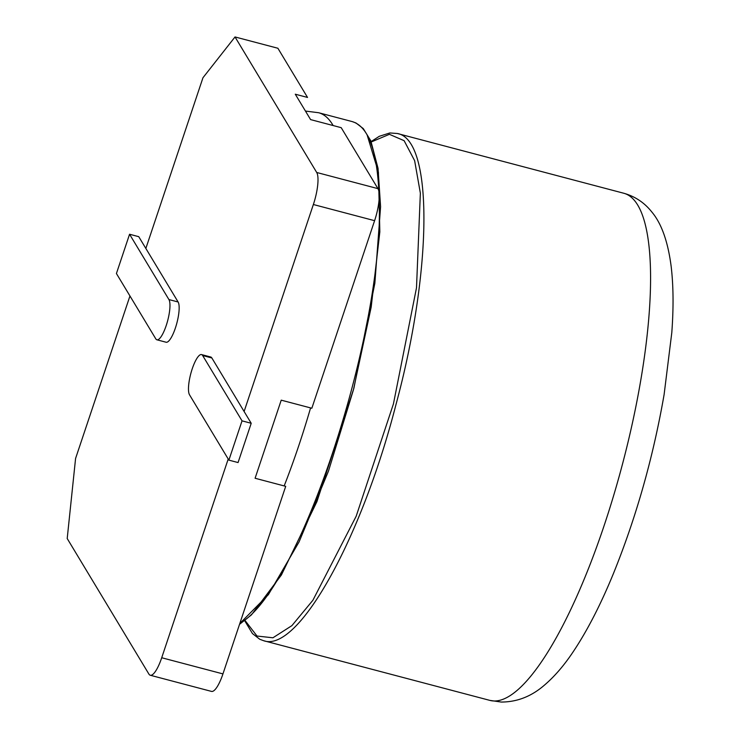 <?xml version="1.0" encoding="UTF-8"?>
<svg xmlns="http://www.w3.org/2000/svg" width="739" height="739" viewBox="0 0 739 739"><rect width="100%" height="100%" fill="white"/><g stroke="black" fill="none" stroke-linecap="round" stroke-linejoin="round"><path stroke-width="1.11" d="M129.565 234.245L168.926 299.563A21.311 5.515 104.8 0 1 166.977 323.128A21.311 5.515 104.8 0 1 156.917 339.801A21.311 5.515 104.8 0 1 155.781 338.841L116.42 273.522L129.565 234.245L138.747 236.674L145.851 248.452L202.966 77.734L235.03 36.95L277.892 48.257L307.535 97.446L295.286 94.213L310.592 119.598L341.206 127.671L377.952 188.639A26.225 6.79 -75.2 0 1 374.599 220.675L311.84 408.242L281.226 400.159L255.094 478.253L285.707 486.336L222.947 673.903A26.225 6.79 -75.2 0 1 211.52 691.408L150.285 675.252A26.225 6.79 -75.2 0 0 161.712 657.747L222.947 673.903M150.285 675.252A26.225 6.79 -75.2 0 1 148.89 674.06L67.203 538.528L75.581 458.457L129.953 295.979M235.03 36.95L316.717 172.483L377.952 188.639M316.717 172.483A26.225 6.79 -75.2 0 1 313.364 204.518L244.11 411.494L251.214 423.281L238.069 462.559L228.887 460.138L189.526 394.82A21.311 5.515 104.8 0 1 191.466 371.255A21.311 5.515 104.8 0 1 201.535 354.581A21.311 5.515 104.8 0 1 202.662 355.542L242.032 420.851L251.214 423.281M228.212 459.011L161.712 657.747M201.535 354.581L210.717 357.002A21.311 5.515 104.8 0 1 211.853 357.962L244.11 411.494M145.851 248.452L178.108 301.983A21.311 5.515 104.8 0 1 176.168 325.548A21.311 5.515 104.8 0 1 166.099 342.231L156.917 339.801M242.032 420.851L228.887 460.138M239.879 623.319C299.618 590.618 385.01 330.601 379.107 199.327M378.848 191.235C376.779 149.638 367.948 126.434 352.355 121.639L355.958 122.97L363.265 128.577L370.83 140.853L378.026 168.28L380.585 206.717L374.867 283.194L353.889 388.243L316.957 501.55L281.393 575.007L251.472 614.848L239.547 624.307M284.173 485.929A262.262 67.877 -75.2 0 0 310.583 407.91M333.123 125.538A262.262 67.877 -75.2 0 0 318.592 112.725L352.355 121.63M239.806 623.522L268.405 594.636L299.073 541.909L328.476 471.094L353.418 389.896L371.181 307.156L379.837 231.88L378.423 172.252L367.08 134.794M245.034 620.474L257.015 636.039L272.931 637.785L291.896 625.637L312.883 600.28L356.189 516.21L393.434 403.891L416.5 287.785L420.362 193.165L414.634 160.677L404.131 140.687L389.407 134.313L371.292 141.953M313.364 204.518L374.599 220.675M244.711 620.732L252.461 633.582L259.777 639.272L263.49 640.658C297.66 653.378 361.149 540.163 395.993 404.51C432.629 269.365 433.359 139.338 397.296 133.491L389.841 132.955L379.301 136.299L371.135 141.565M263.481 640.658L489.939 700.406A262.262 67.877 -75.2 0 0 493.892 700.988A262.262 67.877 -75.2 0 0 604.197 525.392A262.262 67.877 -75.2 0 0 648.205 239.806A262.262 67.877 -75.2 0 0 623.753 193.239L397.296 133.491M168.926 299.563L178.108 301.983M202.662 355.542L211.853 357.962M318.592 112.725L305.447 111.062M623.753 193.239C635.05 196.408 644.39 202.634 651.77 211.927C661.488 223.418 667.954 241.607 671.169 266.493C673.432 285.633 673.645 307.683 671.797 332.652L664.112 394.534C653.165 457.459 636.261 517.134 613.416 573.575C600.761 604.428 587.477 630.312 573.556 651.216C564.384 665.072 554.703 676.351 544.523 685.062C531.544 696.378 517.124 702.041 501.254 702.05L489.939 700.406"/></g></svg>
